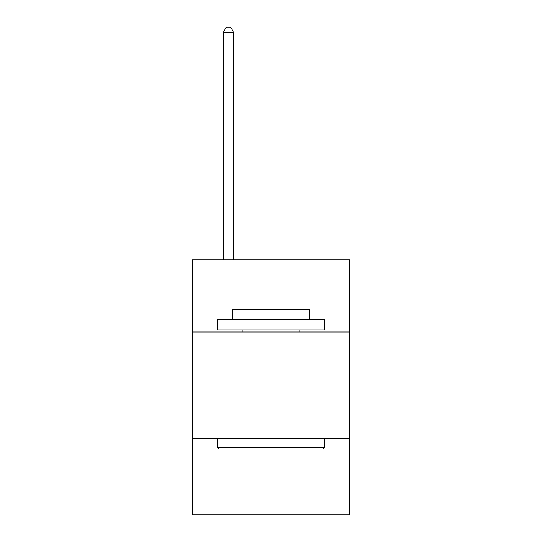 <?xml version="1.0" encoding="UTF-8"?>
<svg xmlns="http://www.w3.org/2000/svg" width="542" height="542" viewBox="0 0 542 542"><rect width="100%" height="100%" fill="white"/><g stroke="black" fill="none" stroke-linecap="round" stroke-linejoin="round"><path stroke-width="0.81" d="M349.678 332.029L349.678 259.733L192.322 259.733L192.322 332.029L349.678 332.029L349.678 514.9L192.322 514.9L192.322 332.029M349.678 438.349L192.322 438.349M219.117 448.979L217.837 447.706L324.163 447.706L322.883 448.979L219.117 448.979M324.163 319.272L324.163 329.902L217.837 329.902L217.837 319.272L324.163 319.272M232.721 319.272L232.721 309.489L309.279 309.489L309.279 319.272M324.163 438.349L324.163 447.706M217.837 438.349L217.837 447.706M299.922 329.902L299.922 332.029M242.078 329.902L242.078 332.029M233.785 259.733L233.785 32.628L223.155 32.628L223.155 259.733M223.155 32.628L226.346 27.1L230.601 27.1L233.785 32.628"/></g></svg>

